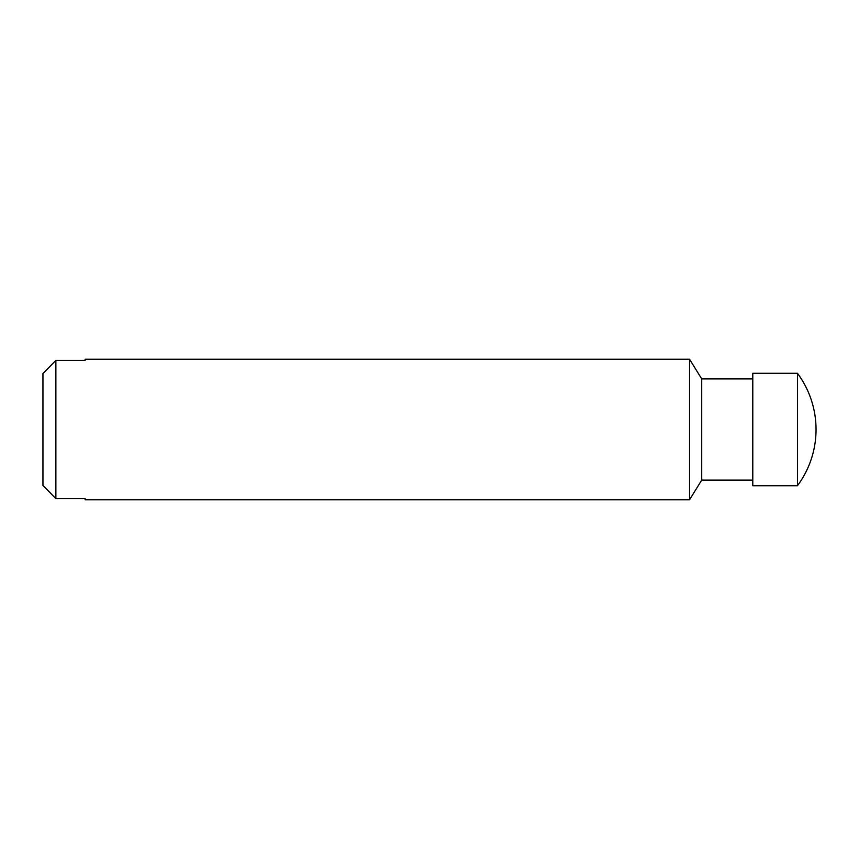 <?xml version="1.0" encoding="UTF-8"?>
<svg xmlns="http://www.w3.org/2000/svg" width="859" height="859" viewBox="0 0 859 859"><rect width="100%" height="100%" fill="white"/><g stroke="black" fill="none" stroke-linecap="round" stroke-linejoin="round"><path stroke-width="1.29" d="M42.95 485.442L55.878 498.639L85.116 498.639L85.116 499.777L689.541 499.777L689.541 359.223L85.116 359.223L85.116 360.361L55.878 360.361L42.95 373.558L55.878 360.361L55.878 498.639L42.95 485.442L42.95 373.558M797.453 373.278L797.453 485.722A94.307 94.307 0 0 0 797.453 373.278L752.795 373.278L752.795 485.722L797.453 485.722M752.795 378.894L701.717 378.894L701.717 480.106L689.541 499.777M752.795 480.106L701.717 480.106M701.717 378.894L689.541 359.223"/></g></svg>
